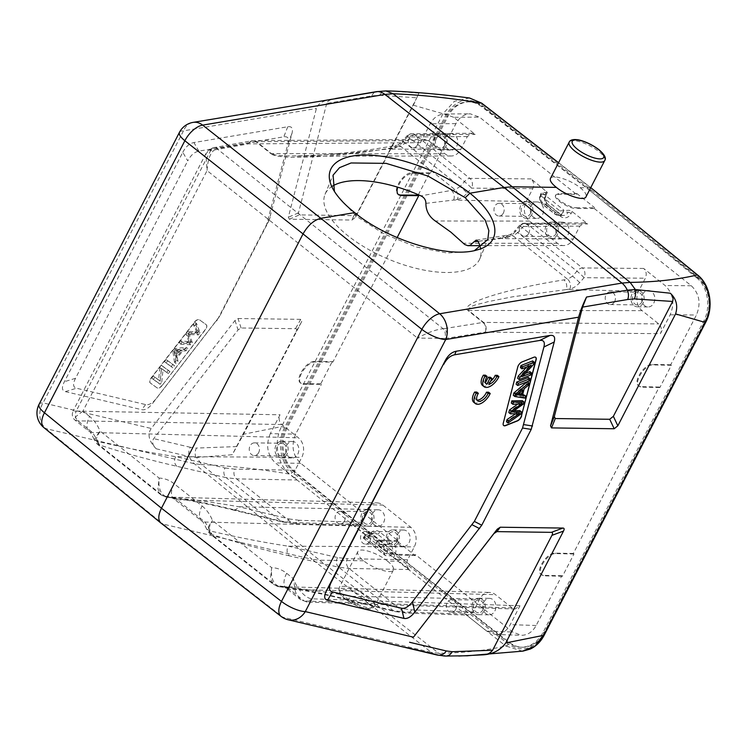 <?xml version="1.0" encoding="UTF-8"?>
<svg xmlns="http://www.w3.org/2000/svg" width="747" height="747" viewBox="0 0 747 747"><rect width="100%" height="100%" fill="white"/><g stroke="black" fill="none" stroke-linecap="round" stroke-linejoin="round"><path stroke-width="0.56" stroke-dasharray="3.73 2.8" d="M476.941 400.009A8.245 4.174 -51.5 0 1 475.988 399.57A8.245 4.174 -51.5 0 1 476.773 392.063M473.794 402.334A11.775 5.957 128.5 0 0 488.613 392.222M490.443 381.456A8.245 4.174 -51.5 0 1 487.38 383.043L490.377 377.244M482.506 385.452A11.775 5.957 128.5 0 0 497.334 375.339M485.475 382.632L485.279 383.015A8.245 4.174 -51.5 0 1 484.7 382.688A8.245 4.174 -51.5 0 1 485.485 375.181M188.505 342.742L186.909 341.482A68.715 34.773 -51.5 0 1 189.01 341.734L190.597 343.004A68.715 34.773 128.5 0 0 188.505 342.742L182.193 342.126L180.522 344.274L178.935 343.013L180.606 340.865L186.918 341.472M189.047 341.79L185.947 333.974L187.945 331.407L194.892 331.631A170.017 86.036 -51.5 0 1 196.666 331.808A525.785 266.063 -51.5 0 1 193.324 324.469L195.014 322.293L198.469 331.453L196.778 333.629A2363.807 1196.171 128.5 0 0 188.972 333.321M180.522 344.274L190.728 344.74L192.324 342.677L189.411 334.497A32.298 16.341 128.5 0 0 190.56 334.591L188.963 333.321A32.298 16.341 -51.5 0 1 187.814 333.227L190.737 341.416L189.14 343.471L178.935 343.013M187.945 331.407L189.533 332.667L187.534 335.244L185.947 333.974M187.534 335.244L190.597 343.004M194.892 331.631L196.489 332.901L189.533 332.667M196.778 333.629L198.366 334.889L200.056 332.714L196.601 323.563L194.911 325.729A525.785 266.063 128.5 0 0 198.263 333.069A170.017 86.036 128.5 0 0 196.489 332.901M198.263 333.069L196.666 331.808M194.911 325.729L193.324 324.469M196.601 323.563L195.014 322.293M200.056 332.714L198.469 331.453M190.56 334.591A2363.807 1196.171 -51.5 0 1 198.366 334.889M189.411 334.497L187.814 333.227M192.324 342.677L190.737 341.416M190.728 344.74L189.14 343.471M180.606 340.865L182.193 342.126M158.485 382.978L151.706 378.103L153.294 376.058L158.616 379.887L159.858 367.599L161.557 365.404L168.336 370.288L166.749 372.323L161.427 368.495L160.185 380.793L158.485 382.978L160.073 384.247L161.772 382.053L160.185 380.793M161.772 382.053L163.014 369.756L168.336 373.593L169.924 371.548L163.154 366.674L161.455 368.859L160.203 381.147L154.89 377.319L153.303 379.364L151.706 378.103M153.303 379.364L160.073 384.247M154.89 377.319L153.294 376.058M160.203 381.147L158.616 379.887M161.455 368.859L159.858 367.599M163.154 366.674L161.557 365.404M169.924 371.548L168.336 370.288M168.336 373.593L166.749 372.323M163.014 369.756L161.427 368.495M171.231 366.553L164.461 361.669L166.114 359.54L172.893 364.415L171.231 366.553L172.818 367.813L174.481 365.675L172.893 364.415M174.481 365.675L167.701 360.801L166.049 362.939L164.461 361.669M166.049 362.939L172.818 367.813M167.701 360.801L166.114 359.54M176.068 351.463A18.021 9.123 128.5 0 0 178.075 351.52L181.39 351.183L177.151 356.646A120.818 61.133 128.5 0 0 176.068 351.463L174.481 350.194A120.818 61.133 -51.5 0 1 175.554 355.385L179.803 349.923L176.488 350.25A18.021 9.123 -51.5 0 1 174.481 350.194M181.39 351.183L179.803 349.923M177.151 356.655L175.554 355.385M174.49 362.351L172.828 350.885L174.611 348.578L186.19 347.271L184.434 349.531L181.007 349.829L175.778 356.562L176.376 359.923L174.49 362.351L176.077 363.612L177.963 361.184L176.376 359.923M177.963 361.184L177.375 357.832L182.595 351.099L186.022 350.801L187.777 348.541L176.208 349.848L174.424 352.145L172.828 350.885M174.424 352.145L176.077 363.612M176.208 349.848L174.611 348.578M187.777 348.541L186.19 347.271M186.022 350.801L184.434 349.531M182.595 351.099L181.007 349.829M177.375 357.832L175.778 356.562M162.015 385.639A4.706 2.381 -51.5 0 1 157.187 387.964L150.418 383.09A4.706 2.381 -51.5 0 1 150.371 383.052A4.706 2.381 -51.5 0 1 151.361 377.973L194.659 322.172A4.706 2.381 -51.5 0 1 199.486 319.837L206.256 324.721A4.706 2.381 -51.5 0 1 206.303 324.758A4.706 2.381 -51.5 0 1 205.313 329.838L162.015 385.639L205.154 329.707A4.706 2.381 128.5 0 0 206.144 324.628A4.706 2.381 128.5 0 0 206.097 324.59L199.328 319.716A4.706 2.381 128.5 0 0 194.5 322.041L151.202 377.842A4.706 2.381 128.5 0 0 150.212 382.922A4.706 2.381 128.5 0 0 150.259 382.959L157.029 387.833A4.706 2.381 128.5 0 0 161.856 385.508M241.066 327.98L238.032 318.521L235.044 320.454L151.23 428.47C147.178 434.399 148.84 441.169 156.198 448.788C152.519 444.979 151.688 441.598 153.714 438.629L238.069 329.913L241.066 327.98L295.495 328.699C296.848 328.755 297.035 329.763 296.055 331.705L232.28 454.727L196.592 457.472L201.746 464.597L194.341 463.719L45.997 428.638A18.843 9.618 -50.8 0 1 43.886 427.611M238.032 318.521L300.724 319.352C302.077 319.417 302.274 320.416 301.293 322.368L243.55 434.24L232.28 454.727M337.028 98.436L334.395 98.735C329.997 99.547 327.438 101.116 326.71 103.45L371.801 95.868L379.691 95.28L416.789 97.801L418.908 93.132L413.371 105.215L355.628 217.088L351.986 220.048L289.294 219.207L288.323 217.228L316.401 108.474C317.848 103.796 322.965 100.649 331.761 99.043M326.71 103.45L298.455 212.914L299.426 214.903L353.854 215.631L357.496 212.68L416.789 97.801M379.691 95.28C381.325 92.357 383.575 90.91 386.432 90.929L385.807 90.929M418.908 93.132L391.148 91.031M156.198 448.788L189.393 456.641L196.592 457.472M344.47 520.948A6.359 5.108 90.8 0 1 340.1 523.89A6.359 5.108 90.8 0 1 335.076 517.466A6.359 5.108 90.8 0 1 340.268 511.172A6.359 5.108 90.8 0 1 344.684 514.506A6.359 5.108 90.8 0 1 344.47 520.948M371.698 521.313A6.359 5.108 -89.2 0 0 371.903 514.87A6.359 5.108 -89.2 0 0 367.487 511.536A6.359 5.108 -89.2 0 0 362.295 517.83A6.359 5.108 -89.2 0 0 367.319 524.254A6.359 5.108 -89.2 0 0 371.698 521.313M372.968 522.321A8.245 6.62 90.8 0 1 367.291 526.14A8.245 6.62 90.8 0 1 361.567 521.826A8.245 6.62 90.8 0 1 361.837 513.469A8.245 6.62 90.8 0 1 367.515 509.65A8.245 6.62 90.8 0 1 373.239 513.973A8.245 6.62 90.8 0 1 372.968 522.321M372.501 513.609A8.245 6.62 90.8 0 1 378.178 509.799A8.245 6.62 90.8 0 1 384.686 518.129A8.245 6.62 90.8 0 1 377.954 526.28A8.245 6.62 90.8 0 1 372.23 521.966A8.245 6.62 90.8 0 1 372.501 513.609M369.896 541.183A6.359 5.108 90.8 0 1 365.526 544.133A6.359 5.108 90.8 0 1 360.502 537.7A6.359 5.108 90.8 0 1 365.694 531.416A6.359 5.108 90.8 0 1 370.11 534.74A6.359 5.108 90.8 0 1 369.896 541.183M397.124 541.547A6.359 5.108 -89.2 0 0 397.339 535.104A6.359 5.108 -89.2 0 0 392.913 531.78A6.359 5.108 -89.2 0 0 387.721 538.064A6.359 5.108 -89.2 0 0 392.745 544.488A6.359 5.108 -89.2 0 0 397.124 541.547M398.394 542.565A8.245 6.62 90.8 0 1 392.717 546.374A8.245 6.62 90.8 0 1 386.993 542.061A8.245 6.62 90.8 0 1 387.273 533.703A8.245 6.62 90.8 0 1 392.941 529.894A8.245 6.62 90.8 0 1 398.665 534.208A8.245 6.62 90.8 0 1 398.394 542.565M397.936 533.844A8.245 6.62 90.8 0 1 403.604 530.034A8.245 6.62 90.8 0 1 410.112 538.363A8.245 6.62 90.8 0 1 403.389 546.515A8.245 6.62 90.8 0 1 397.656 542.201A8.245 6.62 90.8 0 1 397.936 533.844M258.658 452.645A6.359 5.108 90.8 0 1 254.279 455.586A6.359 5.108 90.8 0 1 249.255 449.162A6.359 5.108 90.8 0 1 254.447 442.878A6.359 5.108 90.8 0 1 258.873 446.202A6.359 5.108 90.8 0 1 258.658 452.645M285.877 453.009A6.359 5.108 -89.2 0 0 286.092 446.566A6.359 5.108 -89.2 0 0 281.675 443.232A6.359 5.108 -89.2 0 0 276.483 449.526A6.359 5.108 -89.2 0 0 281.498 455.95A6.359 5.108 -89.2 0 0 285.877 453.009M287.147 454.017A8.245 6.62 90.8 0 1 281.479 457.836A8.245 6.62 90.8 0 1 275.746 453.522A8.245 6.62 90.8 0 1 276.026 445.165A8.245 6.62 90.8 0 1 281.694 441.356A8.245 6.62 90.8 0 1 287.427 445.67A8.245 6.62 90.8 0 1 287.147 454.017M286.689 445.305A8.245 6.62 90.8 0 1 292.357 441.496A8.245 6.62 90.8 0 1 298.865 449.825A8.245 6.62 90.8 0 1 292.142 457.976A8.245 6.62 90.8 0 1 286.409 453.662A8.245 6.62 90.8 0 1 286.689 445.305M417.564 144.778A6.359 5.108 90.8 0 1 413.184 147.719A6.359 5.108 90.8 0 1 408.161 141.295A6.359 5.108 90.8 0 1 413.352 135.002A6.359 5.108 90.8 0 1 417.769 138.335A6.359 5.108 90.8 0 1 417.564 144.778M444.782 145.133A6.359 5.108 -89.2 0 0 444.997 138.69A6.359 5.108 -89.2 0 0 440.571 135.366A6.359 5.108 -89.2 0 0 435.389 141.65A6.359 5.108 -89.2 0 0 440.403 148.083A6.359 5.108 -89.2 0 0 444.782 145.133M446.052 146.151A8.245 6.62 90.8 0 1 440.385 149.96A8.245 6.62 90.8 0 1 434.651 145.646A8.245 6.62 90.8 0 1 434.931 137.299A8.245 6.62 90.8 0 1 440.599 133.48A8.245 6.62 90.8 0 1 446.332 137.793A8.245 6.62 90.8 0 1 446.052 146.151M445.595 137.439A8.245 6.62 90.8 0 1 451.263 133.62A8.245 6.62 90.8 0 1 457.771 141.949A8.245 6.62 90.8 0 1 451.048 150.11A8.245 6.62 90.8 0 1 445.315 145.786A8.245 6.62 90.8 0 1 445.595 137.439M503.375 213.082A6.359 5.108 90.8 0 1 499.005 216.023A6.359 5.108 90.8 0 1 493.982 209.599A6.359 5.108 90.8 0 1 499.173 203.305A6.359 5.108 90.8 0 1 503.59 206.639A6.359 5.108 90.8 0 1 503.375 213.082M530.594 213.437A6.359 5.108 -89.2 0 0 530.809 206.994A6.359 5.108 -89.2 0 0 526.392 203.67A6.359 5.108 -89.2 0 0 521.201 209.954A6.359 5.108 -89.2 0 0 526.224 216.387A6.359 5.108 -89.2 0 0 530.594 213.437M531.873 214.454A8.245 6.62 90.8 0 1 526.196 218.264A8.245 6.62 90.8 0 1 520.472 213.95A8.245 6.62 90.8 0 1 520.743 205.602A8.245 6.62 90.8 0 1 526.42 201.783A8.245 6.62 90.8 0 1 532.144 206.097A8.245 6.62 90.8 0 1 531.873 214.454M531.406 205.742A8.245 6.62 90.8 0 1 537.084 201.923A8.245 6.62 90.8 0 1 543.592 210.252A8.245 6.62 90.8 0 1 536.86 218.404A8.245 6.62 90.8 0 1 531.136 214.09A8.245 6.62 90.8 0 1 531.406 205.742M528.801 233.316A6.359 5.108 90.8 0 1 524.431 236.257A6.359 5.108 90.8 0 1 519.408 229.833A6.359 5.108 90.8 0 1 524.599 223.54A6.359 5.108 90.8 0 1 529.016 226.873A6.359 5.108 90.8 0 1 528.801 233.316M556.029 233.68A6.359 5.108 -89.2 0 0 556.235 227.237A6.359 5.108 -89.2 0 0 551.818 223.904A6.359 5.108 -89.2 0 0 546.627 230.197A6.359 5.108 -89.2 0 0 551.65 236.622A6.359 5.108 -89.2 0 0 556.029 233.68M557.299 234.689A8.245 6.62 90.8 0 1 551.622 238.508A8.245 6.62 90.8 0 1 545.898 234.194A8.245 6.62 90.8 0 1 546.169 225.837A8.245 6.62 90.8 0 1 551.846 222.018A8.245 6.62 90.8 0 1 557.57 226.341A8.245 6.62 90.8 0 1 557.299 234.689M556.832 225.977A8.245 6.62 90.8 0 1 562.51 222.167A8.245 6.62 90.8 0 1 569.018 230.496A8.245 6.62 90.8 0 1 562.286 238.648A8.245 6.62 90.8 0 1 556.562 234.334A8.245 6.62 90.8 0 1 556.832 225.977M614.622 301.62A6.359 5.108 90.8 0 1 610.243 304.561A6.359 5.108 90.8 0 1 605.219 298.137A6.359 5.108 90.8 0 1 610.411 291.844A6.359 5.108 90.8 0 1 614.837 295.177A6.359 5.108 90.8 0 1 614.622 301.62M641.841 301.984A6.359 5.108 -89.2 0 0 642.056 295.541A6.359 5.108 -89.2 0 0 637.639 292.208A6.359 5.108 -89.2 0 0 632.448 298.501A6.359 5.108 -89.2 0 0 637.462 304.925A6.359 5.108 -89.2 0 0 641.841 301.984M643.111 302.993A8.245 6.62 90.8 0 1 637.443 306.812A8.245 6.62 90.8 0 1 631.71 302.488A8.245 6.62 90.8 0 1 631.99 294.141A8.245 6.62 90.8 0 1 637.658 290.322A8.245 6.62 90.8 0 1 643.391 294.635A8.245 6.62 90.8 0 1 643.111 302.993M642.653 294.281A8.245 6.62 90.8 0 1 648.321 290.471A8.245 6.62 90.8 0 1 654.83 298.8A8.245 6.62 90.8 0 1 648.107 306.952A8.245 6.62 90.8 0 1 642.373 302.638A8.245 6.62 90.8 0 1 642.653 294.281M455.717 609.487A6.359 5.108 90.8 0 1 451.337 612.428A6.359 5.108 90.8 0 1 446.323 606.004A6.359 5.108 90.8 0 1 451.505 599.72A6.359 5.108 90.8 0 1 455.931 603.044A6.359 5.108 90.8 0 1 455.717 609.487M482.936 609.851A6.359 5.108 -89.2 0 0 483.15 603.408A6.359 5.108 -89.2 0 0 478.734 600.074A6.359 5.108 -89.2 0 0 473.542 606.368A6.359 5.108 -89.2 0 0 478.566 612.792A6.359 5.108 -89.2 0 0 482.936 609.851M484.205 610.859A8.245 6.62 90.8 0 1 478.538 614.678A8.245 6.62 90.8 0 1 472.804 610.364A8.245 6.62 90.8 0 1 473.084 602.007A8.245 6.62 90.8 0 1 478.752 598.198A8.245 6.62 90.8 0 1 484.486 602.512A8.245 6.62 90.8 0 1 484.205 610.859M483.748 602.147A8.245 6.62 90.8 0 1 489.425 598.338A8.245 6.62 90.8 0 1 495.933 606.667A8.245 6.62 90.8 0 1 489.201 614.818A8.245 6.62 90.8 0 1 483.477 610.504A8.245 6.62 90.8 0 1 483.748 602.147M418.348 194.734L429.618 172.893L430.253 173.397L455.941 123.629C459.396 117.363 464.167 114.095 470.246 113.815L479.471 117.13L576.507 194.36L558.429 194.351L555.581 195.434C553.154 198.786 569.027 208.843 576.226 208.516L576.637 207.722L594.715 207.731L594.304 208.534L576.226 208.516M453.746 117.316L444.521 113.992C438.442 114.272 433.671 117.54 430.216 123.806L420.477 142.677L425.248 139.409L428.32 140.511L444.997 153.789A14.137 11.354 -89.2 0 0 451.104 156.002A14.137 11.354 -89.2 0 0 460.694 149.456L467.351 136.552L472.123 133.283L475.195 134.385L453.746 117.316L479.471 117.13M429.618 172.893L411.84 172.79C403.856 172.174 392.016 190.429 397.908 194.257L398.244 194.491M430.253 173.397L412.475 173.304C406.209 174.443 401.307 179.075 397.749 187.189M320.743 383.837L302.965 383.734L300.518 382.95C294.626 379.121 306.466 360.876 314.44 361.492L332.228 361.585L332.863 362.09L315.075 361.996C307.101 361.38 295.261 379.625 301.153 383.454L303.599 384.238L321.378 384.341L320.743 383.837L332.228 361.585M594.304 208.534L691.339 285.765C699.444 293.739 701.144 303.497 696.409 315.019L670.722 364.788L671.357 365.292L659.881 387.544L659.237 387.039L573.332 553.48L573.967 553.994L562.482 576.236L561.847 575.732L536.159 625.5C532.564 631.981 527.615 635.249 521.303 635.305L512.629 631.99L415.603 554.76L415.192 555.563L397.385 541.388L397.796 540.595L300.77 463.364C292.656 455.39 290.966 445.632 295.691 434.11L321.378 384.341M270.293 433.652C265.568 445.175 267.258 454.923 275.372 462.907L296.82 479.985C294.122 477.324 293.552 474.074 295.13 470.227L301.788 457.332A14.137 11.354 -89.2 0 0 298.408 437.807L281.722 424.529C279.023 421.868 278.454 418.619 280.032 414.781L270.293 433.652L295.691 434.11M397.385 541.388L379.541 540.931L376.749 541.911C374.406 545.105 390.233 555.236 397.339 555.096L397.749 554.302C390.644 554.442 374.817 544.311 377.16 541.117L379.952 540.137L379.541 540.931M397.796 540.595L379.952 540.137M415.192 555.563L397.339 555.096M415.603 554.76L397.749 554.302M486.727 631.131L495.392 634.436C501.704 634.39 506.653 631.122 510.248 624.632L519.987 605.77L515.038 609.029L512.143 607.927L495.466 594.649A14.137 11.354 -89.2 0 0 489.63 592.446A14.137 11.354 -89.2 0 0 479.77 598.982L473.112 611.886L468.154 615.154L465.269 614.053L486.727 631.131L512.629 631.99M409.337 569.541L349.054 568.448L338.764 567.225L393.277 610.616L403.772 611.998L349.054 568.448A7.068 5.724 91 0 1 347.355 558.7L407.647 559.783L414.305 546.879A14.137 11.354 -89.2 0 0 410.925 527.363L382.95 505.103A14.137 11.354 -89.2 0 0 377.114 502.89A14.137 11.354 -89.2 0 0 367.253 509.435L360.596 522.34L355.647 525.599L352.752 524.497L368.355 536.916L369.046 537.971L368.56 538.148L363.565 538.055L385.676 555.656L390.765 555.824L393.744 557.122L409.337 569.541C406.639 566.88 406.069 563.63 407.647 559.783M337.597 557.542A7.068 5.957 -77 0 0 338.764 567.225L289.481 555.88A7.068 5.957 103 0 1 288.305 546.188L337.597 557.542L347.355 558.7M519.987 605.77L312.059 598.823C306.214 598.636 297.465 589.99 293.338 578.626L295.504 592.194L300.238 599.393L304.216 600.99L289.575 589.346L285.326 587.105L277.473 586.414L275.68 585.489L211.569 534.46L209.711 533.638L206.742 529.231L210.654 531.061C238.106 537.495 263.99 542.537 288.305 546.188L414.305 546.879M467.977 310.519A7.068 3.576 128.5 0 1 468.556 310.472C469.116 304.692 480.713 304.188 487.53 301.76L512.629 296.811L566.161 289.593A7.068 5.276 80.9 0 0 563.892 279.892C505.149 289.089 458.247 304.076 467.977 310.519L482.954 322.443A7.068 3.576 -51.5 0 1 483.533 322.396A7.068 5.621 90.5 0 1 485.223 332.144A7.068 5.276 -99.1 0 0 482.954 322.443L444.232 328.633A7.068 5.276 80.9 0 1 446.501 338.335L485.223 332.144L660.432 333.666L670.171 314.795C674.905 303.263 673.206 293.515 665.101 285.531L643.643 268.453C646.351 271.114 646.911 274.373 645.333 278.211L638.676 291.115A14.137 11.354 -89.2 0 0 642.056 310.631L658.742 323.909C661.45 326.57 662.01 329.819 660.432 333.666M451.375 190.336A7.068 5.276 80.9 0 1 453.644 200.047L457.397 199.44A7.068 5.276 -99.1 0 0 455.128 189.738L400.551 146.3L405.332 143.069L460.031 186.61L455.128 189.738L420.888 195.845M457.397 199.44C460.647 198.814 463.896 196.713 467.146 193.128A7.068 0.542 41.4 0 0 460.031 186.61L464.438 181.605A7.068 3.576 -51.5 0 1 469.854 178.374A7.068 5.621 90.5 0 1 471.553 188.123A7.068 0.542 -138.6 0 0 464.438 181.605L409.701 138.046A7.068 0.57 -139 0 0 406.751 136.131A7.068 0.57 -139 0 0 407.274 136.972A7.068 5.687 89.6 0 1 412.036 133.704A7.068 5.687 89.6 0 1 415.117 134.805L475.195 134.385M460.694 149.456L389.598 149.064A7.068 5.341 80 0 1 393.146 145.908A7.068 5.341 80 0 1 396.862 146.954C339.558 157.29 277.959 160.577 270.918 153.677A7.068 3.576 -51.5 0 1 271.497 153.63L275.531 155.031L283.589 155.927L311.013 155.768C340.034 153.901 367.421 150.614 393.174 145.908L396.862 145.254A7.068 5.341 -100 0 0 393.296 148.41L344.096 153.77L295.298 156.216M420.477 142.677L248.676 143.872L210.645 150.605A7.068 5.341 80 0 1 214.193 147.448A7.068 5.341 80 0 1 217.909 148.494L255.941 141.762A7.068 5.341 -100 0 0 252.253 140.707A7.068 5.341 -100 0 0 248.676 143.872A7.068 5.687 89.6 0 1 253.429 140.604A7.068 5.687 89.6 0 1 256.52 141.706A7.068 3.576 128.5 0 0 255.941 141.762L270.918 153.677M444.232 328.633L443.148 328.736C435.987 329.502 427.433 332.62 417.498 338.083L444.82 338.4C445.94 334.628 445.38 331.416 443.148 328.736L216.975 148.728L212.335 148.018L205.892 153.686L207.059 170.596C207.862 157.832 211.168 150.539 216.975 148.728L217.909 148.494M281.722 424.529L77.884 420.85L75.008 420.141L75.4 416.975L82.908 411.139L76.194 411.102L210.645 150.605L209.207 150.866M176.964 466.324A7.068 5.957 103 0 1 175.788 456.641L225.08 467.986A7.068 5.957 -77 0 0 226.257 477.678L176.964 466.324C148.644 459.732 122.966 452.673 99.93 445.147A7.068 5.294 108.3 0 1 98.137 441.505C125.589 447.939 151.473 452.99 175.788 456.641L301.788 457.332M360.596 522.34L299.099 520.286A7.068 5.659 91.9 0 1 294.131 523.554A7.068 5.659 91.9 0 1 291.255 522.442L236.538 478.892L226.257 477.678L280.76 521.061A7.068 5.892 -76.4 0 0 282.73 522.032A7.068 5.892 -76.4 0 0 289.126 518.96L238.741 506.737C213.427 502.301 189.887 499.127 168.122 497.213L164.956 496.867L163.929 496.083C179.523 497.689 201.671 501.947 230.375 508.838L280.76 521.061L291.255 522.442L352.752 524.497M289.481 555.88C261.161 549.288 235.482 542.229 212.447 534.703A7.068 5.294 108.3 0 1 210.654 531.061L205.033 522.05A18.843 9.534 -51.5 0 1 201.597 520.902A18.843 9.534 -51.5 0 1 202.11 506.008L174.135 483.748A18.843 9.534 128.5 0 0 173.631 498.641A18.843 9.534 128.5 0 0 177.067 499.79L172.809 497.549L168.122 497.213A7.068 6.415 95.4 0 1 166.889 497.222A7.068 6.415 95.4 0 1 163.929 496.083M174.135 483.748A36.015 28.918 -89.2 0 0 159.176 478.117L157.916 488.799L160.969 494.831L163.163 495.933L99.052 444.904L97.194 444.082L94.215 439.656L99.958 430.991L159.176 478.117C158.103 488.221 160.633 494.514 166.758 496.988M367.253 509.435L238.741 506.737A7.068 5.892 103.6 0 1 232.429 509.837M160.969 494.831L166.889 497.222C186.096 499.584 207.918 503.777 232.345 509.809A7.068 5.892 103.6 0 1 230.375 508.838M160.95 494.831L97.175 444.063L95.859 439.395L99.958 430.991A36.015 28.918 -89.2 0 0 89.593 416.462A18.843 9.534 -51.5 0 0 89.089 431.346A18.843 9.534 -51.5 0 0 92.516 432.494L298.408 437.807M96.774 441.29L98.137 441.505L92.516 432.494L77.884 420.85C75.186 418.18 74.625 414.93 76.194 411.102L73.057 411.074C71.628 414.65 72.282 417.676 75.008 420.141L89.089 431.346C89.612 430.72 91.321 433.503 94.215 439.694L96.774 441.29L99.052 444.904L99.93 445.147M444.82 338.4L446.501 338.335L312.059 598.823L307.092 602.091L300.229 599.402L286.148 588.197A18.843 9.534 128.5 0 0 289.575 589.346L495.466 594.649M89.593 416.462L82.908 411.139L207.059 170.596L417.498 338.083L293.338 578.626L286.652 573.304A36.015 28.918 -89.2 0 0 271.693 567.673L270.433 578.355L273.467 584.369L209.692 533.619L208.376 528.951L212.475 520.547L206.723 529.231C203.828 523.049 202.12 520.267 201.597 520.902L173.631 498.641L169.98 497.11L377.114 502.89M209.291 530.846L211.569 534.46L212.447 534.703M273.467 584.369L276.446 585.639C292.04 587.245 314.188 591.493 342.892 598.394L393.277 610.616A7.068 5.892 -76.4 0 0 395.247 611.588A7.068 5.892 -76.4 0 0 401.643 608.516L351.258 596.293C325.944 591.857 302.404 588.683 280.639 586.759A7.068 6.415 95.4 0 1 279.397 586.778A7.068 6.415 95.4 0 1 276.446 585.639M202.11 506.008A36.015 28.918 -89.2 0 1 212.475 520.547L271.693 567.673C270.619 577.776 273.15 584.07 279.275 586.544M479.77 598.982L351.258 596.293A7.068 5.892 103.6 0 1 344.946 599.383M273.477 584.378L279.406 586.778C298.613 589.131 320.435 593.333 344.862 599.365A7.068 5.892 103.6 0 1 342.892 598.394M643.643 268.453L582.371 267.93A7.068 5.621 90.5 0 1 584.061 277.679A7.068 0.542 -138.6 0 0 576.955 271.161L522.218 227.592A7.068 0.57 -139 0 0 519.268 225.687A7.068 0.57 -139 0 0 519.791 226.528A7.068 5.687 89.6 0 1 524.543 223.25A7.068 5.687 89.6 0 1 527.634 224.361A7.068 3.576 128.5 0 0 522.218 227.592L517.848 232.616L572.547 276.157L567.645 279.294L513.068 235.856L517.848 232.616A7.068 0.57 41 0 0 514.898 230.702M541.033 195.854L559.961 210.915A4.603 3.698 -89.2 0 1 554.89 212.241L542.182 202.129A4.603 3.698 -89.2 0 1 541.033 195.854L541.211 193.109L541.855 192.614L547.411 192.39L531.126 178.906C533.834 181.568 534.394 184.817 532.816 188.655L526.159 201.559A14.137 11.354 -89.2 0 0 529.548 221.084L557.514 243.345A14.137 11.354 -89.2 0 0 563.611 245.558A14.137 11.354 -89.2 0 0 573.21 239.012L502.115 238.62A7.068 5.341 80 0 1 505.691 235.464A7.068 5.341 80 0 1 509.379 236.51L513.068 235.856A7.068 5.341 -100 0 0 509.379 234.81A7.068 5.341 -100 0 0 505.803 237.966L478.08 241.328M670.722 364.788L652.589 364.415C644.437 363.668 632.55 381.876 638.601 385.825L641.738 387.161L659.881 387.544M671.357 365.292L653.223 364.919C645.072 364.172 633.185 382.38 639.236 386.339L641.738 387.161M659.237 387.039L641.103 386.657M573.332 553.48L555.189 553.107C547.047 552.36 535.16 570.568 541.211 574.527L544.348 575.853L562.482 576.236M573.967 553.994L555.824 553.611C547.682 552.864 535.795 571.072 541.846 575.031L544.348 575.853M561.847 575.732L543.713 575.349M576.507 194.36L576.917 193.566L558.84 193.557L555.992 194.64C553.564 197.992 569.438 208.04 576.637 207.722M576.917 193.566L594.715 207.731M696.521 277.716L590.494 191.027L481.61 106.662C477.557 103.572 473.159 101.975 468.397 101.881C459.116 102.124 451.851 106.989 446.603 116.476L285.83 427.966C278.304 441.916 281.88 462.533 293.366 471.385L401.046 558.093L508.277 642.439C512.265 645.52 516.616 647.117 521.322 647.219C530.501 646.977 537.709 642.103 542.957 632.616L703.73 321.135C711.256 307.176 707.829 286.559 696.521 277.716L697.623 277.725M705 321.145A31.57 25.351 90.8 0 0 697.633 277.735L590.494 191.027L591.11 189.841L481.675 105.047C467.594 96.354 455.698 99.668 445.978 115.01L284.495 427.882C276.773 442.112 280.489 463.205 292.208 472.132L400.429 559.288L401.326 558.093L509.389 642.448A31.57 25.351 90.8 0 0 522.517 647.238A31.57 25.351 90.8 0 0 544.236 632.634L705 321.145L703.73 321.145M468.425 101.881L469.592 101.891A31.57 25.351 90.8 0 0 447.873 116.495L287.1 427.975A31.57 25.351 90.8 0 0 294.477 471.394L401.326 558.093M469.592 101.891A31.57 25.351 90.8 0 1 482.721 106.681L481.619 106.672M590.774 191.036L482.721 106.681M397.105 237.621L332.863 362.09M425.902 203.371L453.644 200.047L526.159 201.559M332.518 186.096A83.832 35.492 22.6 0 0 325.048 194.323A83.832 35.492 22.6 0 0 388.804 259.312A83.832 35.492 22.6 0 0 479.845 258.761A83.832 35.492 22.6 0 0 480.442 247.752M573.21 239.012L579.868 226.108L584.64 222.839L587.712 223.941L572.118 211.522L569.13 210.262L560.082 210.887A2.353 0.738 27.3 0 0 562.986 212.12L563.966 210.215L541.855 192.614L540.875 194.519A6.966 5.593 -89.2 0 0 542.546 204.127L555.254 214.249L560.306 214.38A7.04 5.649 -89.2 0 0 563.201 215.481A7.04 5.649 -89.2 0 0 568.112 212.223L562.986 212.12A6.966 5.593 -89.2 0 1 558.13 215.332L563.201 215.481L560.726 214.52A2.353 1.195 128.5 0 0 560.306 214.38L547.588 204.258L542.546 204.127A2.353 1.195 128.5 0 1 542.117 203.987L554.825 214.109A2.353 1.195 128.5 0 0 555.254 214.249A6.966 5.593 -89.2 0 0 558.13 215.332L554.825 214.109A2.353 1.195 128.5 0 1 554.89 212.241M364.788 537.317L383.715 552.378A4.603 3.698 -89.2 0 0 382.576 546.113L369.858 535.991A4.603 3.698 -89.2 0 0 364.788 537.317L363.229 537.933L364.545 536.159L369.569 536.178L368.56 538.148M383.715 552.378L385.135 555.423L385.676 555.656L386.657 553.751A6.966 5.593 -89.2 0 0 384.985 544.143L390.093 544.143L377.384 534.03A7.04 5.649 -89.2 0 0 374.35 532.928A7.04 5.649 -89.2 0 0 369.569 536.178A2.353 0.738 -152.7 0 0 370.064 536.001A2.353 0.738 -152.7 0 0 369.373 534.936L368.355 536.916M335.627 193.734L356.114 216.042M354.676 212.606L356.132 216.051L383.809 233.82L415.902 246.883L447.145 253.028L472.179 251.319L477.286 249.881M161.007 523.124L163.005 524.067L45.997 428.638A18.843 15.808 103.3 0 1 43.074 402.885L183.491 130.846L316.401 108.474M705.728 322.256A2.353 0.738 27.3 0 0 705.047 321.21C712.769 306.989 709.22 285.896 697.67 276.96L591.11 189.841L591.185 187.983M697.763 275.12A2.353 1.205 -50.7 0 1 697.67 276.96M544.246 635.127A2.353 0.738 27.3 0 0 543.564 634.082L705.047 321.21M522.377 400.681L521.836 402.754L523.432 404.015M521.836 402.754A4848.497 2453.503 -51.5 0 1 510.565 410.757L512.153 412.017M519.725 403.856L518.129 402.596L511.275 403.035M517.914 403.978L520.463 402.4A68.715 34.773 -51.5 0 1 518.129 402.596M520.463 402.39L522.05 403.66M517.503 413.782L515.916 412.512L508.819 412.559M515.691 413.791A525.785 266.063 -51.5 0 1 517.839 412.391A170.017 86.036 -51.5 0 1 515.916 412.512M517.839 412.391L519.426 413.661M519.819 410.598L519.249 412.792L520.836 414.053M519.249 412.792L506.457 421.728M510.565 410.757A32.298 16.341 -51.5 0 1 511.798 410.691A2363.807 1196.171 128.5 0 0 514.057 410.673M528.372 377.45L527.812 379.597L529.408 380.867M527.812 379.597L516.13 384.229M535.655 357.29A4.706 2.381 128.5 0 0 535.571 357.225A4.706 2.381 128.5 0 0 533.61 357.159L521.92 361.791A4.706 2.381 128.5 0 0 517.615 366.861L503.114 423.054A4.706 2.381 128.5 0 0 503.525 425.407A4.706 2.381 128.5 0 0 503.599 425.473M520.351 391.83L521.191 388.58L522.779 389.841M521.191 388.571A120.818 61.133 -51.5 0 1 514.804 393.669L516.392 394.93M514.804 393.669A18.021 9.123 -51.5 0 1 516.849 393.66L517.848 393.809M527.214 381.736L526.644 384.126L522.62 387.422L520.874 394.201L522.461 395.462M520.874 394.201L522.723 394.425M522.62 387.422L524.207 388.683M526.644 384.126L528.241 385.387M523.946 394.584L523.358 396.862L524.954 398.123M523.358 396.862L513.282 395.266M532.639 360.904L532.069 363.107L520.687 375.274L522.284 376.535M520.687 375.274L525.104 373.528M532.069 363.107L533.657 364.377M526.784 366.973L529.595 363.957L531.192 365.227M529.595 363.957L520.426 367.599M529.875 371.632L529.343 373.687L530.93 374.957M529.343 373.687L517.662 378.318M445.464 656.062L446.108 656.071M458.77 656.043L446.127 656.081M281.021 616.35A18.843 9.45 127.8 0 0 283.01 617.274L431.346 652.364L312.115 559.335L319.529 560.203L438.76 653.233L446.108 656.081M195.966 457.481C194.752 454.269 194.883 451.132 196.368 448.069L190.401 447.304A9.422 7.9 103.3 0 0 189.393 456.641A18.843 15.808 -76.7 0 0 194.341 463.719L312.115 559.335L163.005 524.067L283.01 617.274A18.843 15.808 103.3 0 0 288.249 619.805M200.971 464.587C227.844 465.54 257.444 468.714 289.78 474.102L398.002 561.249L400.429 559.279L508.203 644.054C522.05 652.757 533.834 649.432 543.564 634.082M387.478 561.109C392.25 564.947 394.229 567.907 393.398 570.008C391.792 574.452 373.528 568.803 363.621 560.792C358.896 556.851 356.973 553.807 357.822 551.65C359.503 547.075 377.683 552.873 387.478 561.109L398.002 561.249L505.775 646.015A2.353 1.214 128.2 0 0 508.203 644.054M469.499 97.997L454.4 101.293L442.999 113.74L281.516 426.612C273.374 441.879 277.352 464.513 289.78 474.102A2.353 1.167 128.8 0 0 292.208 472.132M363.621 560.792L319.529 560.203L201.755 464.597M522.489 651.169L505.775 646.015C486.12 650.516 463.784 652.925 438.76 653.233L431.346 652.355A18.843 15.808 -76.7 0 0 436.584 654.895M550.436 178.477C552.042 174.032 570.306 179.682 580.214 187.693L590.653 187.833M580.214 187.693C584.929 191.634 586.862 194.678 586.003 196.844M481.74 103.189A2.353 1.186 -52.2 0 1 481.675 105.047M413.371 105.215L442.999 113.74A2.353 0.738 -152.7 0 1 445.978 115.01M284.495 427.882A2.353 0.738 -152.7 0 0 281.516 426.612L243.55 434.24M182.791 152.313C185.788 146.636 189.495 143.387 193.912 142.556L287.763 126.757C291.816 126.15 293.226 128.325 292.012 133.293L268.995 220.701L219.543 316.513L152.621 403.343C148.737 408.273 145.105 410.383 141.734 409.683L65.362 391.615C61.861 390.681 61.534 387.376 64.391 381.698L182.791 152.313L187.749 160.885C190.737 155.217 194.444 151.968 198.861 151.127L283.804 136.832C287.856 136.225 289.266 138.4 288.053 143.368L266.688 224.38L218.488 317.764L156.496 398.244C152.612 403.175 148.98 405.285 145.609 404.575L76.483 388.235C72.982 387.291 72.664 383.986 75.522 378.318L187.749 160.885M488.977 384.313L487.38 383.043M485.849 383.463L485.279 383.015M467.146 193.128L471.609 188.076M176.488 350.25L178.075 351.52M300.724 319.352L295.495 328.699M235.044 320.454L238.069 329.913M353.854 215.631L351.986 220.048M355.628 217.088L357.496 212.68M289.294 219.207L299.426 214.903M298.455 212.914L288.323 217.228M371.801 95.868A9.422 7.078 80.4 0 1 376.563 91.638M455.941 123.629L430.216 123.806M412.475 173.304L411.84 172.79M302.965 383.734L303.599 384.238M300.77 463.364L275.372 462.907M536.159 625.5L510.248 624.632M512.143 607.927L304.216 600.99L307.017 602.091M286.652 573.304A18.843 9.534 128.5 0 0 286.148 588.197L282.497 586.656L489.63 592.446M531.126 178.906L469.854 178.374L415.117 134.805A7.068 3.576 128.5 0 0 409.701 138.046L405.332 143.069A7.068 0.57 41 0 0 402.39 141.155C401.363 142.546 397.096 145.786 396.862 145.254A7.068 5.341 -100 0 1 400.551 146.3L396.862 146.954M467.351 136.552L407.274 136.972L402.913 141.995A7.068 0.57 41 0 1 402.381 141.155L406.751 136.131A7.068 7.068 0 0 1 412.036 133.704L472.113 133.283M402.913 141.995C399.682 145.609 396.48 147.747 393.296 148.41M428.32 140.511L256.52 141.706L271.497 153.63L444.997 153.789M76.194 411.102L280.032 414.781M410.925 527.363L205.033 522.05L177.067 499.79L382.95 505.103M299.099 520.286L289.126 518.96M225.08 467.986L234.847 469.144A7.068 5.724 91 0 0 236.538 478.892L296.82 479.985M295.13 470.227L234.847 469.144M473.112 611.886L411.616 609.832L401.643 608.516M411.616 609.832A7.068 5.659 91.9 0 1 406.713 613.1A7.068 5.659 91.9 0 1 403.772 611.998L465.269 614.053M638.676 291.115L566.161 289.593L569.914 288.996C573.164 288.37 576.404 286.26 579.663 282.674L584.061 277.679L645.333 278.211M579.663 282.674A7.068 0.542 41.4 0 0 572.547 276.157L576.955 271.161A7.068 3.576 -51.5 0 1 582.371 267.93L527.634 224.361L587.712 223.941M579.868 226.108L519.791 226.528L515.421 231.551A7.068 0.57 41 0 1 514.898 230.711C513.871 232.102 509.613 235.333 509.379 234.81L476.194 240.104M515.421 231.551C512.199 235.156 508.987 237.294 505.803 237.966M569.914 288.996A7.068 5.276 -99.1 0 0 567.645 279.294L563.892 279.892M642.056 310.631L468.556 310.472L483.533 322.396L658.742 323.909M653.223 364.919L652.589 364.415M555.824 553.611L555.189 553.107M670.171 314.795L696.409 315.019M691.339 285.765L665.101 285.531M558.84 193.557L558.429 194.351M544.236 632.625L542.966 632.606M509.379 642.439L508.268 642.429M294.477 471.404L293.375 471.385M287.109 427.966L285.83 427.956M447.864 116.504L446.594 116.485M315.075 361.996L314.44 361.492M532.816 188.655L471.553 188.123M529.548 221.084L435.286 220.991M478.117 241.402L509.379 236.51M557.514 243.345L463.261 243.251M364.676 537.345A2.353 0.738 -152.7 0 1 364.05 536.337A2.353 0.738 -152.7 0 1 364.545 536.159A6.966 5.593 -89.2 0 1 369.27 532.928L374.35 532.928C373.098 532.648 371.67 533.675 370.064 536.001L369.046 537.961M383.743 552.528A2.353 0.738 27.3 0 0 386.657 553.751L391.783 553.863A7.04 5.649 -89.2 0 0 390.093 544.143A2.353 1.195 -51.5 0 0 392.511 542.182L379.803 532.06A2.353 1.195 -51.5 0 1 377.384 534.03L372.277 534.021A6.966 5.593 -89.2 0 0 369.27 532.928L364.05 536.337L363.229 537.933M390.765 555.824L391.783 553.863A2.353 0.738 27.3 0 1 394.761 555.142A9.394 7.545 -89.2 0 0 392.511 542.182M393.744 557.122L394.761 555.142M382.576 546.113A2.353 1.195 -51.5 0 1 384.985 544.143L372.277 534.021A2.353 1.195 -51.5 0 0 369.858 535.991M379.803 532.06A9.394 7.545 -89.2 0 0 369.373 534.936M542.182 202.129A2.353 1.195 128.5 0 0 542.117 203.987C539.437 201.41 538.858 198.319 540.389 194.706A2.353 0.738 -152.7 0 1 540.875 194.519L545.898 194.547A7.04 5.649 -89.2 0 0 547.588 204.258A2.353 1.195 128.5 0 1 548.018 204.407L560.726 214.52A2.353 1.195 128.5 0 1 560.67 216.387A9.394 7.545 -89.2 0 0 571.091 213.502A2.353 0.738 27.3 0 0 568.112 212.223L569.13 210.262M546.729 191.316L545.702 193.296A9.394 7.545 -89.2 0 0 547.953 206.265A2.353 1.195 128.5 0 0 548.018 204.407C545.357 201.839 544.815 198.487 546.393 194.36A2.353 0.738 -152.7 0 1 545.898 194.547L546.916 192.586M547.953 206.265L560.67 216.387M545.702 193.296A2.353 0.738 -152.7 0 1 546.393 194.36L547.411 192.39M541.005 195.705A2.353 0.738 -152.7 0 1 540.389 194.706L541.211 193.109M571.091 213.502L572.118 211.522M513.385 411.952L511.798 410.691M517.428 394.136L516.849 393.66M366.385 599.225A17.657 5.556 -152.7 0 1 360.922 607.236A17.657 5.556 -152.7 0 1 340.277 590.802A17.657 5.556 -152.7 0 1 366.385 599.225M368.813 597.264A20.02 6.303 -152.7 0 1 374.677 606.284A20.02 6.303 -152.7 0 1 354.003 602.698A20.02 6.303 -152.7 0 1 339.101 587.917A20.02 6.303 -152.7 0 1 350.829 587.768A20.02 6.303 -152.7 0 1 368.813 597.264M604.725 160.568A20.02 6.303 27.3 0 0 598.87 151.548A20.02 6.303 27.3 0 0 580.877 142.051A20.02 6.303 27.3 0 0 569.158 142.201M590.681 187.786L558.495 162.855M179.457 132.331A18.843 5.929 27.3 0 1 183.491 130.846A18.843 14.156 80.4 0 1 193.071 122.387M39.049 404.37A18.843 5.929 -152.7 0 1 43.074 402.885L151.23 428.47M190.401 447.304L153.714 438.629M236.771 446.575L196.368 448.069M296.055 331.705L301.293 322.368M198.861 151.127L193.912 142.556M75.522 378.318L64.391 381.698M65.362 391.615L76.483 388.235M145.609 404.575L141.734 409.683M152.621 403.343L156.496 398.244M216.313 321.154L217.368 319.903M219.543 316.513L218.488 317.764M266.688 224.38L268.995 220.701M270.321 217.302L268.014 220.981M288.053 143.368L292.012 133.293M287.763 126.757L283.804 136.832M334.395 98.735L335.431 98.567M340.1 523.89L367.319 524.254M340.268 511.172L367.487 511.536M367.291 526.14L377.954 526.28M367.515 509.65L378.178 509.799M365.526 544.133L392.745 544.488M365.694 531.416L392.913 531.78M392.717 546.374L403.389 546.515M392.941 529.894L403.604 530.034M254.279 455.586L281.498 455.95M254.447 442.878L281.675 443.232M281.479 457.836L292.142 457.976M281.694 441.356L292.357 441.496M413.184 147.719L440.403 148.083M413.352 135.002L440.571 135.366M440.385 149.96L451.048 150.11M440.599 133.48L451.263 133.62M499.005 216.023L526.224 216.387M499.173 203.305L526.392 203.67M526.196 218.264L536.86 218.404M526.42 201.783L537.084 201.923M524.431 236.257L551.65 236.622M524.599 223.54L551.818 223.904M551.622 238.508L562.286 238.648M551.846 222.018L562.51 222.167M610.243 304.561L637.462 304.925M610.411 291.844L637.639 292.208M637.443 306.812L648.107 306.952M637.658 290.322L648.321 290.471M451.337 612.428L478.566 612.792M451.505 599.72L478.734 600.074M478.538 614.678L489.201 614.818M478.752 598.198L489.425 598.338M444.484 114.002L470.208 113.815M398.515 194.743L397.88 194.239M376.721 541.967L377.132 541.173M495.354 634.436L521.257 635.305M515.019 609.029L307.092 602.091M425.23 139.409L253.429 140.604A7.068 7.068 0 0 0 252.253 140.707L212.297 147.925C208.133 150.352 206.004 152.276 205.892 153.686L73.047 411.065M232.345 509.809L282.73 522.032L294.131 523.554L355.628 525.599M344.862 599.365L395.247 611.588L406.648 613.1L468.145 615.154M584.63 222.839L524.543 223.25A7.068 7.068 0 0 0 519.268 225.687L514.898 230.711M639.264 386.358L638.629 385.854M541.874 575.05L541.239 574.546M555.609 195.378L556.02 194.584M521.35 647.219L522.517 647.238M301.125 383.435L300.49 382.931M451.104 156.002L295.364 156.216M563.611 245.558L479.854 245.67M363.247 537.999L385.135 555.423M479.845 258.761L487.828 239.572M325.048 194.323L333.041 175.134M393.333 570.129L374.677 606.284C371.95 608.403 373.323 611.111 358.532 606.527L346.477 600C339.95 594.883 340.146 593.93 339.157 592.231L339.101 587.917L357.757 551.772M558.569 162.715L590.746 187.646M486.297 383.958L484.7 382.688M477.576 400.84L475.988 399.57M335.608 193.744L333.022 189.056"/><path stroke-width="1.12" d="M490.209 393.492L488.08 393.464A8.245 4.174 -51.5 0 1 477.576 400.84A8.245 4.174 -51.5 0 1 478.36 393.333L476.241 393.305A11.775 5.957 128.5 0 0 475.381 403.604A11.775 5.957 128.5 0 0 490.209 393.492L488.613 392.222L486.493 392.194A8.245 4.174 -51.5 0 1 476.941 400.009M478.36 393.333L476.773 392.063L474.653 392.035A11.775 5.957 128.5 0 0 473.794 402.334L475.381 403.604M521.639 415.892A4.706 2.381 -51.5 0 1 517.326 420.963L505.644 425.594A4.706 2.381 -51.5 0 1 503.683 425.538A4.706 2.381 -51.5 0 1 503.273 423.175L517.774 366.992A4.706 2.381 -51.5 0 1 522.078 361.922L533.769 357.29A4.706 2.381 -51.5 0 1 535.73 357.346A4.706 2.381 -51.5 0 1 536.141 359.709L521.471 415.771L535.982 359.587A4.706 2.381 128.5 0 0 535.655 357.29M443.606 364.527C446.603 358.859 450.31 355.609 454.727 354.778L539.661 340.473C543.713 339.866 545.133 342.051 543.909 347.01L522.545 428.031L474.345 521.406L412.363 601.886C408.469 606.816 404.846 608.926 401.466 608.226L332.35 591.876C328.848 590.933 328.521 587.628 331.379 581.96L445.016 361.016C448.004 355.339 451.711 352.089 456.128 351.258L549.979 335.459C554.031 334.852 555.451 337.028 554.227 341.995L531.21 429.404L481.759 525.216L414.846 612.045C410.953 616.975 407.33 619.086 403.95 618.385L327.578 600.317C324.077 599.383 323.759 596.078 326.616 590.41L445.016 361.016M491.965 378.514L489.864 378.486L486.867 384.285A8.245 4.174 -51.5 0 1 486.297 383.958A8.245 4.174 -51.5 0 1 487.081 376.451L484.962 376.423A11.775 5.957 128.5 0 0 484.093 386.722A11.775 5.957 128.5 0 0 498.921 376.6L496.802 376.572A8.245 4.174 -51.5 0 1 488.977 384.313L491.965 378.514L490.377 377.244L488.267 377.216L485.475 382.632M498.921 376.6L497.334 375.339L495.214 375.311A8.245 4.174 -51.5 0 1 490.443 381.456M487.081 376.451L485.485 375.181L483.365 375.153A11.775 5.957 128.5 0 0 482.506 385.452L484.093 386.722M393.622 91.115L385.807 90.929M337.028 98.436L193.071 122.387A18.843 14.156 80.4 0 1 202.652 125.123L384.938 94.43L393.155 93.767L385.807 90.919L377.814 91.573L337.028 98.436M281.003 616.331A18.843 18.843 0 0 0 288.249 619.805A18.843 15.808 103.3 0 0 305.299 611.597L413.455 637.172L497.259 529.165L500.247 527.223L562.939 528.064C564.302 528.12 564.489 529.119 563.509 531.07L505.766 642.943L543.732 635.314A2.353 0.738 27.3 0 0 544.236 635.127L705.728 322.256C713.908 307.11 710.229 284.831 697.745 275.111A2.353 1.205 -50.7 0 0 697.296 274.961L591.166 187.973L697.745 275.111M413.455 637.172L493.935 533.554L496.923 531.621L551.351 532.35C552.705 532.406 552.901 533.405 551.921 535.356L492.628 650.226C490.368 653.083 487.38 654.605 483.664 654.802C492.899 654.157 500.266 650.207 505.766 642.943M635.323 289.528L627.321 290.153A9.422 7.078 80.4 0 1 627.657 299.51L582.576 307.101L586.535 297.026C582.865 304.496 580.223 311.219 578.617 317.176L550.539 425.93L551.51 427.91L614.202 428.75L617.844 425.799L675.587 313.917C678.08 305.682 676.315 298.781 670.292 293.216L635.314 289.528L630.16 282.403L621.952 283.076L439.666 313.768A18.843 9.356 128.8 0 0 421.878 329.371L303.039 233.914L184.864 140.735A18.843 9.711 -51.7 0 1 202.652 125.123L320.818 218.311L354.676 212.606C344.582 204.669 337.355 196.816 333.022 189.056C321.668 168.579 336.748 154.05 368.29 155.059C399.738 155.955 443.186 172.277 469.891 193.212L504.048 187.46L512.265 186.787L556.356 187.376C551.585 183.547 549.605 180.578 550.436 178.477M670.292 293.216C672.776 295.42 673.561 298.165 672.645 301.452L613.362 416.322L609.711 419.272L555.282 418.544L554.321 416.565L582.576 307.101M397.749 187.189C396.629 190.774 396.89 193.296 398.543 194.762L400.99 195.546L418.768 195.639L418.133 195.135L400.355 195.042L398.244 194.491M418.768 195.639L397.105 237.621M478.08 241.328L474.102 241.729L470.218 245.259L467.771 245.67L464.727 244.512L450.861 232.14L435.286 220.991C429.021 216.555 425.893 210.682 425.902 203.371C425.865 199.944 424.193 197.432 420.888 195.845A83.832 35.492 22.6 0 0 332.518 186.096M480.442 247.752A83.832 35.492 22.6 0 0 478.117 241.402L476.194 240.104L474.102 241.729M474.448 250.59L487.791 239.563L488.865 230.58L485.223 220.188L465.204 197.684L428.04 176.077L386.152 163.369L351.081 162.967L339.54 167.655L333.078 175.153L334.413 191.335M465.222 197.684L469.9 193.212C500.023 217.125 503.394 243.064 477.286 249.881C448.844 258.845 387.889 240.319 354.666 212.615L354.685 212.634M578.617 317.176L445.707 339.549A18.843 5.929 27.3 0 1 421.878 329.371L281.47 601.41A18.843 5.929 -152.7 0 0 305.299 611.597L445.707 339.549A18.843 14.156 80.4 0 0 439.666 313.768L320.818 218.311C313.889 220.104 307.969 225.305 303.039 233.914L161.464 508.203C158.121 515.159 157.934 520.108 160.913 523.059L281.021 616.35A18.843 9.45 127.8 0 1 281.47 601.41L161.464 508.203L44.456 412.774L184.864 140.735A18.843 5.929 27.3 0 1 179.457 132.331L39.049 404.37A18.843 18.843 0 0 0 43.914 427.629M629.385 282.394C654.755 282.133 677.389 279.649 697.296 274.961C709.827 284.551 713.646 307.194 705.224 322.443L675.587 313.917M522.489 651.169L534.843 646.211L543.732 635.314L705.224 322.443A2.353 0.738 27.3 0 0 705.728 322.256M522.144 403.604L511.079 411.233L510.406 413.819L517.503 413.782A170.017 86.036 128.5 0 0 519.426 413.661A525.785 266.063 128.5 0 0 508.604 420.804L508.044 422.989L520.836 414.053L521.406 411.858A2363.807 1196.171 -51.5 0 1 513.385 411.952A32.298 16.341 128.5 0 0 512.153 412.017A4848.497 2453.503 128.5 0 0 523.432 404.015L523.964 401.951L513.422 402.138L512.872 404.295L519.716 403.866A68.715 34.773 128.5 0 0 522.05 403.66M512.872 404.295L511.275 403.035L511.835 400.868L522.377 400.681L523.964 401.951M511.835 400.868L513.422 402.138M510.406 413.819L508.819 412.559L509.491 409.963L511.079 411.233M509.491 409.963L517.914 403.978M508.044 422.989L506.457 421.728L507.017 419.543L508.604 420.804M507.017 419.543A525.785 266.063 -51.5 0 1 515.691 413.791M521.406 411.858L519.819 410.598A2363.807 1196.171 128.5 0 1 514.057 410.673M529.959 378.71L518.278 383.351L517.718 385.499L529.408 380.867L529.959 378.71L528.372 377.45L516.691 382.081L518.278 383.351M516.691 382.081L516.13 384.229L517.718 385.499M517.848 393.809L519.772 394.08L521.359 395.34L518.437 394.93A18.021 9.123 128.5 0 0 516.392 394.93A120.818 61.133 128.5 0 0 522.779 389.841L521.359 395.34M519.772 394.08L520.351 391.83M525.543 395.845L522.461 395.462L524.207 388.683L528.241 385.387L528.867 382.94L515.467 394.211L514.87 396.526L524.954 398.123L525.543 395.845L522.723 394.425M527.307 381.698L528.867 382.94M514.87 396.526L513.282 395.266L513.88 392.95L515.467 394.211M513.88 392.95L527.214 381.736M531.462 372.893L522.284 376.535L533.657 364.377L534.226 362.174L522.545 366.805L522.013 368.859L531.192 365.227L519.819 377.384L519.249 379.588L530.93 374.957L531.462 372.893L529.875 371.632L525.104 373.528M522.013 368.859L520.426 367.599L520.958 365.544L532.639 360.904L534.226 362.174M520.958 365.544L522.545 366.805M519.249 379.588L517.662 378.318L518.222 376.115L519.819 377.384M518.222 376.115L526.784 366.973M503.599 425.473A4.706 2.381 128.5 0 0 505.486 425.473L517.167 420.841A4.706 2.381 128.5 0 0 521.471 415.771M483.664 654.802L458.77 656.043M586.003 196.844C584.331 201.41 566.151 195.611 556.356 187.376M558.495 162.855L481.301 103.039C449.236 97.857 419.851 94.766 393.155 93.767L512.265 186.787L630.16 282.403M469.499 97.997L481.301 103.039A2.353 1.186 -52.2 0 1 481.731 103.179L558.569 162.715M489.864 378.486L488.267 377.216M486.867 384.285L485.849 383.463M484.962 376.423L483.365 375.153M496.802 376.572L495.214 375.311M488.08 393.464L486.493 392.194M476.241 393.305L474.653 392.035M335.431 98.567L376.591 91.638A9.422 7.078 80.4 0 1 377.814 91.573A18.843 14.156 -99.6 0 1 384.938 94.43L504.048 187.46L621.952 283.076A18.843 14.156 -99.6 0 1 627.321 290.153L586.535 297.026M551.351 532.35L562.939 528.064M500.247 527.223L496.923 531.621M493.935 533.554L497.259 529.165M409.58 642.271L446.267 650.954A9.422 7.9 103.3 0 1 438.891 655.231L405.705 647.378M446.267 650.954L452.224 651.72L492.628 650.226M563.509 531.07L551.921 535.356M550.539 425.93L554.321 416.565M555.282 418.544L551.51 427.91M400.355 195.042L400.99 195.546M160.894 523.04L43.886 427.611A18.843 9.618 -50.8 0 1 44.456 412.774A18.843 5.929 -152.7 0 1 39.049 404.37M634.661 289.5C635.893 292.712 635.781 295.849 634.324 298.912L627.657 299.51M672.645 301.452L634.324 298.912M614.202 428.75L609.711 419.272M613.362 416.322L617.844 425.799M513.385 411.952L512.853 411.522M518.437 394.93L517.428 394.136M456.128 351.258L454.727 354.778M403.95 618.385L401.466 608.226M412.363 601.886L414.846 612.045M479.583 528.605L472.169 524.805M474.345 521.406L481.759 525.216M531.21 429.404L522.545 428.031M523.88 424.623L532.546 426.005M554.227 341.995L543.909 347.01M539.661 340.473L549.979 335.459M326.616 590.41L331.379 581.96M332.35 591.876L327.578 600.317M452.224 651.72C450.581 654.652 448.331 656.099 445.464 656.062L467.781 655.773M444.596 656.034L436.584 654.895A18.843 15.808 -76.7 0 0 438.891 655.231L445.614 656.071M598.487 149.54A17.657 5.556 27.3 0 0 572.379 141.118A17.657 5.556 27.3 0 0 593.025 157.542A17.657 5.556 27.3 0 0 598.487 149.54M569.158 142.201A20.02 6.303 27.3 0 0 579.233 154.218A20.02 6.303 27.3 0 0 600.448 162.136A20.02 6.303 27.3 0 0 604.725 160.568C606.48 158.121 604.547 154.498 598.935 149.68C590.345 143.107 580.494 139.792 576.6 139.642C572.463 139.297 569.989 140.156 569.158 142.201L550.492 178.356M376.591 91.638L386.302 90.929M386.255 90.929L391.148 91.031M479.854 245.67L468.117 245.688M436.584 654.895L288.249 619.805M466.679 655.829L522.919 651.123M544.236 635.127C540.837 641.58 536.206 646.22 530.333 649.031L522.975 651.123M604.725 160.568L586.068 196.713M481.731 103.179L469.536 97.997M393.566 91.106C418.189 92.301 443.438 94.589 469.312 97.969M193.071 122.387A18.843 18.843 0 0 0 179.457 132.331"/></g></svg>
